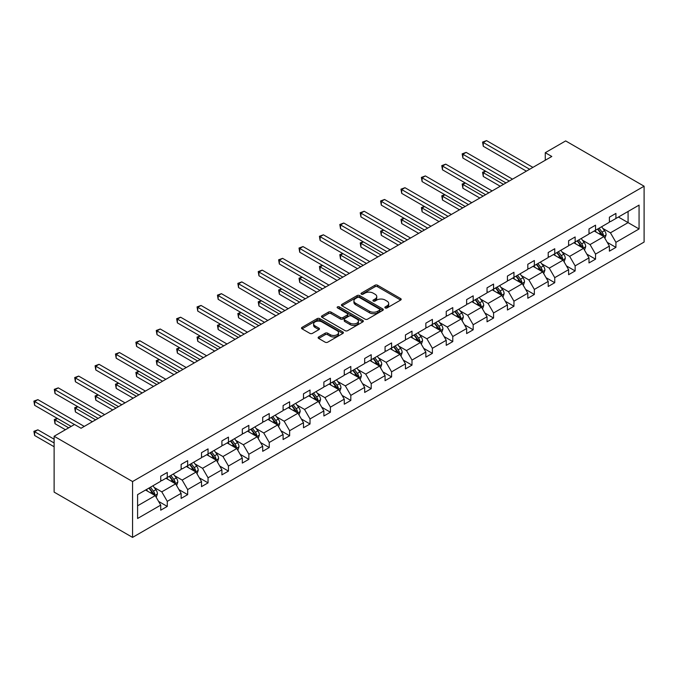<?xml version="1.0" encoding="UTF-8"?>
<svg xmlns="http://www.w3.org/2000/svg" width="678" height="678" viewBox="0 0 678 678"><rect width="100%" height="100%" fill="white"/><g stroke="black" fill="none" stroke-linecap="round" stroke-linejoin="round"><path stroke-width="1.02" d="M385.231 307.931A1.271 0.737 0 0 0 387.028 307.931L400.656 300.066A1.814 1.051 0 0 0 401.19 299.32A1.814 1.051 0 0 0 400.656 298.583L377.561 285.243A1.814 1.051 0 0 0 374.993 285.243L361.366 293.116A1.271 0.737 0 0 0 360.993 293.633A1.271 0.737 0 0 0 361.366 294.15A1.271 0.737 0 0 0 363.162 294.15L364.925 293.133A5.805 3.356 0 0 1 373.137 293.133L375.061 294.244A5.805 3.356 0 0 1 376.765 296.617A5.805 3.356 0 0 1 375.061 298.99L373.298 300.007A1.271 0.737 0 0 0 372.925 300.524A1.271 0.737 0 0 0 373.298 301.04A1.271 0.737 0 0 0 375.095 301.04L376.858 300.023A5.805 3.356 0 0 1 385.07 300.023L386.994 301.134A5.805 3.356 0 0 1 388.697 303.507A5.805 3.356 0 0 1 386.994 305.88L385.231 306.897A1.271 0.737 0 0 0 384.858 307.414A1.271 0.737 0 0 0 385.231 307.931L385.231 306.897M318.668 336.958A1.814 1.051 0 0 0 318.135 337.695A1.814 1.051 0 0 0 318.668 338.441L325.143 342.178A1.814 1.051 0 0 0 327.711 342.178L342.856 333.44A1.814 1.051 0 0 0 343.382 332.695A1.814 1.051 0 0 0 342.856 331.957L319.753 318.618A1.814 1.051 0 0 0 317.185 318.618L302.049 327.364A1.814 1.051 0 0 0 301.515 328.101A1.814 1.051 0 0 0 302.049 328.847L309.871 333.364A1.814 1.051 0 0 0 312.439 333.364L318.923 329.618A1.814 1.051 0 0 0 319.457 328.881A1.814 1.051 0 0 0 318.923 328.144L315.041 325.898A4.856 2.805 0 0 1 313.617 323.914A4.856 2.805 0 0 1 316.618 321.33A4.856 2.805 0 0 1 321.906 321.931L337.11 330.711A4.856 2.805 0 0 1 338.534 332.695A4.856 2.805 0 0 1 335.534 335.288A4.856 2.805 0 0 1 330.245 334.678L327.711 333.212A1.814 1.051 0 0 0 325.143 333.212L318.668 336.958L318.668 338.441M644.1 186.204L565.664 140.922L545.273 152.694L551.807 156.474L81.055 428.259L74.521 424.479L54.121 436.259L132.557 481.541L644.1 186.204L644.1 242.063L132.557 537.391L132.557 481.541M365.052 319.135A1.814 1.051 0 0 0 367.62 319.135L382.756 310.397A1.814 1.051 0 0 0 383.29 309.66A1.814 1.051 0 0 0 382.756 308.914L359.662 295.583A1.814 1.051 0 0 0 357.094 295.583L341.958 304.32A1.814 1.051 0 0 0 341.424 305.066A1.814 1.051 0 0 0 341.958 305.803L365.052 319.135M338.034 308.21A1.271 0.737 0 0 1 339.322 308.388L339.322 306.88L362.806 320.431A1.814 1.051 0 0 1 363.34 321.177A1.814 1.051 0 0 1 362.806 321.914L347.661 330.661A1.814 1.051 0 0 1 345.102 330.661L321.999 317.321L321.999 315.838A1.814 1.051 0 0 0 321.465 316.584A1.814 1.051 0 0 0 321.999 317.321M321.999 315.838L328.483 312.1A1.814 1.051 0 0 1 331.05 312.1L340.415 317.507A1.814 1.051 0 0 0 342.983 317.507L347.28 315.024A1.814 1.051 0 0 0 347.814 314.287A1.814 1.051 0 0 0 347.28 313.541L337.525 307.914A1.271 0.737 0 0 1 337.152 307.397A1.271 0.737 0 0 1 337.941 306.719A1.271 0.737 0 0 1 339.322 306.88M137.592 494.635L160.728 481.278L160.728 476.219L167.271 472.447L167.271 477.507L181.128 469.507L181.128 464.447L187.662 460.676L187.662 465.727L201.519 457.726L201.519 452.675L208.053 448.895L208.053 453.955L221.909 445.955L221.909 440.895L228.452 437.124L228.452 442.183L242.309 434.183L242.309 429.123L248.843 425.352L248.843 430.411L262.7 422.411L262.7 417.351L269.234 413.58L269.234 418.631L283.09 410.631L283.09 405.58L289.633 401.8L289.633 406.859L303.49 398.859L303.49 393.799L310.024 390.028L310.024 395.088L323.881 387.087L323.881 382.028L330.415 378.256L330.415 383.307L344.271 375.307L344.271 370.256L350.814 366.484L350.814 371.536L364.671 363.535L364.671 358.484L371.205 354.704L371.205 359.764L385.062 351.763L385.062 346.704L391.596 342.932L391.596 347.992L405.452 339.992L405.452 334.932L411.995 331.161L411.995 336.212L425.852 328.211L425.852 323.16L432.386 319.38L432.386 324.44L446.243 316.44L446.243 311.38L452.777 307.609L452.777 312.668L466.634 304.668L466.634 299.608L473.176 295.837L473.176 300.896L487.033 292.896L487.033 287.836L493.567 284.065L493.567 289.116L507.424 281.116L507.424 276.065L513.958 272.285L513.958 277.344L527.815 269.344L527.815 264.284L534.357 260.513L534.357 265.573L548.214 257.572L548.214 252.513L554.748 248.741L554.748 253.792L568.605 245.792L568.605 240.741L575.139 236.961L575.139 242.021L588.996 234.02L588.996 228.961L595.538 225.189L595.538 230.249L609.395 222.248L609.395 217.189L615.929 213.417L615.929 218.477L639.066 205.112L639.066 228.961L615.929 242.326L615.929 247.377L609.395 251.157L609.395 246.097L595.538 254.097L595.538 259.157L588.996 262.928L588.996 257.869L575.139 265.869L575.139 270.929L568.605 274.7L568.605 269.649L554.748 277.649L554.748 282.701L548.214 286.48L548.214 281.421L534.357 289.421L534.357 294.481L527.815 298.252L527.815 293.193L513.958 301.193L513.958 306.253L507.424 310.024L507.424 304.964L493.567 312.965L493.567 318.024L487.033 321.796L487.033 316.745L473.176 324.745L473.176 329.796L466.634 333.576L466.634 328.516L452.777 336.517L452.777 341.576L446.243 345.348L446.243 340.288L432.386 348.289L432.386 353.348L425.852 357.12L425.852 352.068L411.995 360.069L411.995 365.12L405.452 368.9L405.452 363.84L391.596 371.841L391.596 376.9L385.062 380.672L385.062 375.612L371.205 383.612L371.205 388.672L364.671 392.443L364.671 387.384L350.814 395.384L350.814 400.444L344.271 404.215L344.271 399.164L330.415 407.164L330.415 412.216L323.881 415.995L323.881 410.936L310.024 418.936L310.024 423.996L303.49 427.767L303.49 422.708L289.633 430.708L289.633 435.768L283.09 439.539L283.09 434.488L269.234 442.488L269.234 447.539L262.7 451.311L262.7 446.26L248.843 454.26L248.843 459.311L242.309 463.091L242.309 458.031L228.452 466.032L228.452 471.091L221.909 474.863L221.909 469.803L208.053 477.804L208.053 482.863L201.519 486.635L201.519 481.583L187.662 489.584L187.662 494.635L181.128 498.415L181.128 493.355L167.271 501.356L167.271 506.415L160.728 510.187L160.728 505.127L137.592 518.484L137.592 494.635M165.957 478.261L175.636 483.846L161.779 491.847L154.211 487.474M161.779 491.847L167.271 501.356M175.636 483.846L181.128 493.355M160.728 480.066L161.779 480.677L167.271 477.507M186.357 466.481L196.027 472.074L182.17 480.075L174.602 475.702M182.17 480.075L187.662 489.584M196.027 472.074L201.519 481.583M181.128 468.295L182.17 468.896L187.662 465.727M206.748 454.709L216.426 460.294L202.569 468.295L195.001 463.93M202.569 468.295L208.053 477.804M216.426 460.294L221.909 469.803M201.519 456.523L202.569 457.125L208.053 453.955M227.138 442.937L236.817 448.522L222.96 456.523L215.392 452.158M222.96 456.523L228.452 466.032M236.817 448.522L242.309 458.031M221.909 444.751L222.96 445.353L228.452 442.183M247.538 431.166L257.208 436.751L243.351 444.751L235.783 440.378M243.351 444.751L248.843 454.26M257.208 436.751L262.7 446.26M242.309 432.971L243.351 433.581L248.843 430.411M267.929 419.385L277.607 424.97L263.75 432.971L256.182 428.606M263.75 432.971L269.234 442.488M277.607 424.97L283.09 434.488M262.7 421.199L263.75 421.801L269.234 418.631M288.32 407.614L297.998 413.199L284.141 421.199L276.573 416.834M284.141 421.199L289.633 430.708M297.998 413.199L303.49 422.708M283.09 409.427L284.141 410.029L289.633 406.859M308.719 395.842L318.389 401.427L304.532 409.427L296.964 405.054M304.532 409.427L310.024 418.936M318.389 401.427L323.881 410.936M303.49 397.655L304.532 398.257L310.024 395.088M329.11 384.07L338.788 389.655L324.923 397.655L317.363 393.282M324.923 397.655L330.415 407.164M338.788 389.655L344.271 399.164M323.881 385.875L324.923 386.485L330.415 383.307M349.501 372.29L359.179 377.875L345.322 385.875L337.754 381.511M345.322 385.875L350.814 395.384M359.179 377.875L364.671 387.384M344.271 374.103L345.322 374.705L350.814 371.536M369.9 360.518L379.57 366.103L365.713 374.103L358.145 369.739M365.713 374.103L371.205 383.612M379.57 366.103L385.062 375.612M364.671 362.332L365.713 362.933L371.205 359.764M390.291 348.746L399.969 354.331L386.104 362.332L378.544 357.959M386.104 362.332L391.596 371.841M399.969 354.331L405.452 363.84M385.062 350.551L386.104 351.162L391.596 347.992M410.682 336.966L420.36 342.551L406.503 350.551L398.935 346.187M406.503 350.551L411.995 360.069M420.36 342.551L425.852 352.068M405.452 338.78L406.503 339.381L411.995 336.212M431.081 325.194L440.751 330.779L426.894 338.78L419.326 334.415M426.894 338.78L432.386 348.289M440.751 330.779L446.243 340.288M425.852 327.008L426.894 327.61L432.386 324.44M451.472 313.422L461.142 319.007L447.285 327.008L439.725 322.635M447.285 327.008L452.777 336.517M461.142 319.007L466.634 328.516M446.243 315.236L447.285 315.838L452.777 312.668M471.863 301.651L481.541 307.236L467.684 315.236L460.116 310.863M467.684 315.236L473.176 324.745M481.541 307.236L487.033 316.745M466.634 303.456L467.684 304.066L473.176 300.896M492.262 289.87L501.932 295.455L488.075 303.456L480.507 299.091M488.075 303.456L493.567 312.965M501.932 295.455L507.424 304.964M487.033 291.684L488.075 292.286L493.567 289.116M512.653 278.099L522.323 283.684L508.466 291.684L500.906 287.319M508.466 291.684L513.958 301.193M522.323 283.684L527.815 293.193M507.424 279.912L508.466 280.514L513.958 277.344M533.044 266.327L542.722 271.912L528.865 279.912L521.297 275.539M528.865 279.912L534.357 289.421M542.722 271.912L548.214 281.421M527.815 268.132L528.865 268.742L534.357 265.573M553.443 254.547L563.113 260.14L549.256 268.141L541.688 263.767M549.256 268.141L554.748 277.649M563.113 260.14L568.605 269.649M548.214 256.36L549.256 256.962L554.748 253.792M573.834 242.775L583.504 248.36L569.647 256.36L562.087 251.996M569.647 256.36L575.139 265.869M583.504 248.36L588.996 257.869M568.605 244.589L569.647 245.19L575.139 242.021M594.225 231.003L603.903 236.588L590.046 244.589L582.478 240.215M590.046 244.589L595.538 254.097M603.903 236.588L609.395 246.097M588.996 232.817L590.046 233.418L595.538 230.249M618.412 217.036L628.082 222.621L610.437 232.817L602.869 228.444M610.437 232.817L615.929 242.326M639.066 228.961L628.082 222.621L628.082 211.451L639.066 205.112M54.121 436.259L54.121 492.109L132.557 537.391M545.273 152.694L545.273 160.245M609.395 221.036L610.437 221.647L615.929 218.477M137.592 505.805L155.245 495.618L145.567 490.033M155.245 495.618L160.728 505.127M607.234 242.36L615.929 247.377M586.843 254.14L595.538 259.157M566.444 265.912L575.139 270.929M546.053 277.683L554.748 282.701M525.662 289.455L534.357 294.481M505.263 301.235L513.958 306.253M484.872 313.007L493.567 318.024M464.481 324.779L473.176 329.796M444.09 336.551L452.777 341.576M423.691 348.331L432.386 353.348M403.3 360.103L411.995 365.12M382.909 371.875L391.596 376.9M362.51 383.655L371.205 388.672M342.119 395.427L350.814 400.444M321.728 407.198L330.415 412.216M301.329 418.97L310.024 423.996M280.938 430.75L289.633 435.768M260.547 442.522L269.234 447.539M240.148 454.294L248.843 459.311M219.757 466.074L228.452 471.091M199.366 477.846L208.053 482.863M178.967 489.618L187.662 494.635M158.576 501.389L167.271 506.415M385.74 308.109L386.994 307.388A5.805 3.356 0 0 0 388.697 305.015L388.697 303.507M376.765 296.617L376.765 298.125A5.805 3.356 0 0 1 375.061 300.498L373.807 301.218M400.656 298.583L400.656 300.066L377.561 286.752A1.814 1.051 0 0 0 374.993 286.752L361.874 294.337M382.739 310.414L359.662 297.091A1.814 1.051 0 0 0 357.094 297.091L341.975 305.82L341.958 304.32M379.553 310.177A1.271 0.737 0 0 0 379.926 309.66A1.271 0.737 0 0 0 379.553 309.134L359.281 297.43A1.271 0.737 0 0 0 357.484 297.43L355.619 298.506A5.805 3.356 0 0 0 353.916 300.879A5.805 3.356 0 0 0 355.619 303.244L369.476 311.244A5.805 3.356 0 0 0 377.688 311.244L379.553 310.177L379.553 311.685A1.271 0.737 0 0 0 379.926 311.168L379.926 309.66M353.916 300.879L353.916 302.388A5.805 3.356 0 0 0 355.619 304.761L355.619 303.244M379.553 311.685L377.688 312.761A5.805 3.356 0 0 1 369.476 312.761L355.619 304.761M322.025 317.338L328.483 313.609L328.483 312.1M347.814 314.287L347.814 315.795A1.814 1.051 0 0 1 347.28 316.533L342.983 319.016A1.814 1.051 0 0 1 340.415 319.016L331.05 313.609A1.814 1.051 0 0 0 328.483 313.609M339.322 308.388L362.781 321.931M350.136 323.118A4.856 2.805 0 0 0 355.425 323.728A4.856 2.805 0 0 0 358.425 321.135A4.856 2.805 0 0 0 357.001 319.16L351.645 316.067A1.814 1.051 0 0 0 349.077 316.067L344.78 318.55A1.814 1.051 0 0 0 344.246 319.287A1.814 1.051 0 0 0 344.78 320.024L350.136 323.118L350.136 324.626A4.856 2.805 0 0 0 355.425 325.237A4.856 2.805 0 0 0 358.425 322.652L358.425 321.135M344.246 319.287L344.246 320.796A1.814 1.051 0 0 0 344.78 321.533L344.78 320.024M350.136 324.626L344.78 321.533M338.534 332.695L338.534 334.203A4.856 2.805 0 0 1 335.534 336.796A4.856 2.805 0 0 1 330.245 336.186L327.711 334.72A1.814 1.051 0 0 0 325.143 334.72L318.685 338.449M313.617 323.914L313.617 325.423A4.856 2.805 0 0 0 315.041 327.406L315.041 325.898M318.923 328.144L318.923 329.618L315.041 327.406M342.831 333.449L319.753 320.126A1.814 1.051 0 0 0 317.185 320.126L302.074 328.855M604.895 238.309L606.098 234.834A4.899 2.831 -120 0 0 604.53 230.664L601.598 226.749M596.335 232.215L595.064 230.52M485.762 171.246L483.278 172.687L483.278 176.458L500.237 186.247M603.174 236.173L603.454 235.046A4.899 2.831 -120 0 0 602.047 232.096L599.115 228.181M597.886 228.893L601.115 233.198A2.492 1.441 60 0 1 601.572 233.961L603.454 235.046M597.547 229.088L600.479 233.003A4.899 2.831 60 0 1 601.7 235.317M483.278 176.458L482.558 172.271L503.5 184.357M482.558 172.271L485.473 171.085M529.645 169.263L483.278 142.49L486.55 140.609L532.916 167.373M526.382 171.153L483.278 146.27L483.278 142.49L482.558 142.075L486.55 140.609M483.278 146.27L482.558 142.075M584.504 250.08L585.707 246.614A4.899 2.831 -120 0 0 584.139 242.436L581.207 238.52M575.944 243.995L574.664 242.292M465.371 183.026L462.888 184.458L462.888 188.23L479.838 198.018M582.783 247.945L583.055 246.817A4.899 2.831 -120 0 0 581.656 243.877L578.724 239.953M577.495 240.665L580.724 244.978A2.492 1.441 60 0 1 581.173 245.733L583.055 246.817M577.156 240.859L580.088 244.775A4.899 2.831 60 0 1 581.309 247.089M462.888 188.23L462.167 184.043L483.109 196.137M462.167 184.043L465.083 182.857M564.104 261.861L565.308 258.386A4.899 2.831 -120 0 0 563.749 254.216L560.808 250.292M555.545 255.767L554.273 254.072M444.971 194.798L442.488 196.23L442.488 200.002L459.447 209.79M562.393 259.716L562.664 258.598A4.899 2.831 -120 0 0 561.265 255.648L558.325 251.733M557.104 252.436L560.333 256.75A2.492 1.441 60 0 1 560.782 257.504L562.664 258.598M556.757 252.631L559.697 256.555A4.899 2.831 60 0 1 560.918 258.869M442.488 200.002L441.768 195.815L462.718 207.909M441.768 195.815L444.692 194.628M509.254 181.034L462.888 154.27L466.15 152.381L512.526 179.153M505.983 182.924L462.888 158.042L462.888 154.27L462.167 153.855L466.15 152.381M462.888 158.042L462.167 153.855M488.863 192.815L442.488 166.042L445.76 164.152L492.126 190.925M485.592 194.696L442.488 169.814L442.488 166.042L441.768 165.627L445.76 164.152M442.488 169.814L441.768 165.627M543.714 273.632L544.917 270.158A4.899 2.831 -120 0 0 543.349 265.988L540.417 262.072M535.154 267.539L533.883 265.844M424.581 206.57L422.097 208.002L422.097 211.782L439.056 221.57M541.993 271.497L542.273 270.369A4.899 2.831 -120 0 0 540.866 267.42L537.934 263.505M536.705 264.208L539.934 268.522A2.492 1.441 60 0 1 540.391 269.285L542.273 270.369M536.366 264.412L539.298 268.327A4.899 2.831 60 0 1 540.519 270.641M422.097 211.782L421.377 207.587L442.319 219.68M421.377 207.587L424.292 206.409M468.464 204.587L422.097 177.814L425.369 175.924L471.735 202.697M465.201 206.476L422.097 181.585L422.097 177.814L421.377 177.399L425.369 175.924M422.097 181.585L421.377 177.399M523.323 285.404L524.526 281.929A4.899 2.831 -120 0 0 522.958 277.76L520.026 273.844M514.763 279.319L513.483 277.616M404.19 218.341L401.707 219.782L401.707 223.554L418.657 233.342M521.602 283.268L521.874 282.141A4.899 2.831 -120 0 0 520.475 279.192L517.543 275.276M516.314 275.988L519.543 280.294A2.492 1.441 60 0 1 520.001 281.056L521.874 282.141M515.975 276.183L518.907 280.099A4.899 2.831 60 0 1 520.128 282.412M401.707 223.554L400.986 219.367L421.928 231.452M400.986 219.367L403.902 218.18M448.073 216.358L401.707 189.586L404.969 187.704L451.345 214.477M444.802 218.248L401.707 193.366L401.707 189.586L400.986 189.17L404.969 187.704M401.707 193.366L400.986 189.17M502.923 297.176L504.127 293.71A4.899 2.831 -120 0 0 502.567 289.531L499.627 285.616M494.364 291.091L493.092 289.387M383.79 230.122L381.307 231.554L381.307 235.325L398.266 245.114M501.212 295.04L501.483 293.913A4.899 2.831 -120 0 0 500.084 290.972L497.144 287.048M495.923 287.76L499.152 292.074A2.492 1.441 60 0 1 499.601 292.828L501.483 293.913M495.576 287.955L498.516 291.879A4.899 2.831 60 0 1 499.737 294.184M381.307 235.325L380.595 231.139L401.537 243.233M380.595 231.139L383.511 229.952M427.682 228.13L381.307 201.366L384.579 199.476L430.945 226.249M424.411 230.02L381.307 205.137L381.307 201.366L380.595 200.951L384.579 199.476M381.307 205.137L380.595 200.951M482.533 308.956L483.736 305.481A4.899 2.831 -120 0 0 482.168 301.312L479.236 297.388M473.973 302.863L472.702 301.168M363.4 241.893L360.916 243.326L360.916 247.106L377.875 256.894M480.812 306.812L481.092 305.693A4.899 2.831 -120 0 0 479.685 302.744L476.753 298.829M475.524 299.532L478.753 303.846A2.492 1.441 60 0 1 479.21 304.6L481.092 305.693M475.185 299.735L478.117 303.651A4.899 2.831 60 0 1 479.338 305.964M360.916 247.106L360.196 242.91L381.138 255.004M360.196 242.91L363.111 241.724M407.283 239.91L360.916 213.138L364.188 211.248L410.554 238.02M404.02 241.792L360.916 216.909L360.916 213.138L360.196 212.722L364.188 211.248M360.916 216.909L360.196 212.722M462.142 320.728L463.345 317.253A4.899 2.831 -120 0 0 461.777 313.083L458.845 309.168M453.582 314.634L452.311 312.939M343.009 253.665L340.526 255.106L340.526 258.877L357.476 268.666M460.421 318.592L460.693 317.465A4.899 2.831 -120 0 0 459.294 314.516L456.362 310.6M455.133 311.312L458.362 315.617A2.492 1.441 60 0 1 458.82 316.38L460.693 317.465M454.794 311.507L457.726 315.423A4.899 2.831 60 0 1 458.947 317.736M340.526 258.877L339.805 254.691L360.747 266.776M339.805 254.691L342.721 253.504M386.892 251.682L340.526 224.91L343.788 223.028L390.164 249.792M383.621 253.572L340.526 228.681L340.526 224.91L339.805 224.494L343.788 223.028M340.526 228.681L339.805 224.494M441.742 332.5L442.946 329.033A4.899 2.831 -120 0 0 441.386 324.855L438.446 320.94M433.183 326.415L431.911 324.711M322.609 265.445L320.126 266.878L320.126 270.649L337.085 280.438M440.03 330.364L440.302 329.237A4.899 2.831 -120 0 0 438.903 326.288L435.962 322.372M434.742 323.084L437.971 327.398A2.492 1.441 60 0 1 438.42 328.152L440.302 329.237M434.395 323.279L437.335 327.194A4.899 2.831 60 0 1 438.556 329.508M320.126 270.649L319.414 266.462L340.356 278.548M319.414 266.462L322.33 265.276M366.501 263.454L320.126 236.681L323.398 234.8L369.764 261.572M363.23 265.344L320.126 240.461L320.126 236.681L319.414 236.275L323.398 234.8M320.126 240.461L319.414 236.275M421.352 344.28L422.555 340.805A4.899 2.831 -120 0 0 420.987 336.635L418.055 332.712M412.792 338.186L411.521 336.491M302.219 277.217L299.735 278.65L299.735 282.421L316.694 292.21M419.631 342.136L419.911 341.009A4.899 2.831 -120 0 0 418.504 338.068L415.572 334.144M414.343 334.856L417.572 339.17A2.492 1.441 60 0 1 418.029 339.924L419.911 341.009M414.004 335.051L416.936 338.975A4.899 2.831 60 0 1 418.156 341.288M299.735 282.421L299.015 278.234L319.957 290.328M299.015 278.234L301.93 277.048M400.961 356.052L402.164 352.577A4.899 2.831 -120 0 0 400.596 348.407L397.664 344.492M392.401 349.958L391.13 348.263M281.828 288.989L279.344 290.421L279.344 294.201L296.294 303.99M399.24 353.908L399.52 352.789A4.899 2.831 -120 0 0 398.113 349.84L395.181 345.924M393.952 346.627L397.181 350.941A2.492 1.441 60 0 1 397.639 351.704L399.52 352.789M393.613 346.831L396.545 350.746A4.899 2.831 60 0 1 397.766 353.06M279.344 294.201L278.624 290.006L299.566 302.1M278.624 290.006L281.539 288.828M380.561 367.823L381.765 364.349A4.899 2.831 -120 0 0 380.205 360.179L377.265 356.264M372.002 361.738L370.73 360.035M261.437 300.761L258.945 302.202L258.945 305.973L275.904 315.762M378.849 365.688L379.121 364.561A4.899 2.831 -120 0 0 377.722 361.611L374.781 357.696M373.561 358.408L376.79 362.713A2.492 1.441 60 0 1 377.239 363.476L379.121 364.561M373.214 358.603L376.154 362.518A4.899 2.831 60 0 1 377.375 364.832M258.945 305.973L258.233 301.786L279.175 313.872M258.233 301.786L261.149 300.6M360.171 379.595L361.374 376.129A4.899 2.831 -120 0 0 359.806 371.951L356.874 368.035M351.611 373.51L350.34 371.807M241.037 312.541L238.554 313.973L238.554 317.745L255.513 327.533M358.459 377.46L358.73 376.332A4.899 2.831 -120 0 0 357.323 373.392L354.391 369.468M353.162 370.18L356.391 374.493A2.492 1.441 60 0 1 356.848 375.248L358.73 376.332M352.823 370.374L355.755 374.29A4.899 2.831 60 0 1 356.975 376.604M238.554 317.745L237.834 313.558L258.776 325.652M237.834 313.558L240.749 312.372M339.78 391.376L340.983 387.901A4.899 2.831 -120 0 0 339.415 383.731L336.483 379.807M331.22 385.282L329.949 383.587M220.647 324.313L218.163 325.745L218.163 329.516L235.113 339.305M338.059 389.231L338.339 388.113A4.899 2.831 -120 0 0 336.932 385.163L334 381.248M332.771 381.951L336 386.265A2.492 1.441 60 0 1 336.458 387.019L338.339 388.113M332.432 382.146L335.364 386.07A4.899 2.831 60 0 1 336.585 388.384M218.163 329.516L217.443 325.33L238.385 337.424M217.443 325.33L220.358 324.143M319.38 403.147L320.584 399.673A4.899 2.831 -120 0 0 319.024 395.503L316.092 391.587M310.821 397.054L309.549 395.359M200.256 336.085L197.764 337.517L197.764 341.297L214.723 351.085M317.668 401.012L317.94 399.884A4.899 2.831 -120 0 0 316.541 396.935L313.6 393.02M312.38 393.723L315.609 398.037A2.492 1.441 60 0 1 316.058 398.8L317.94 399.884M312.033 393.926L314.973 397.842A4.899 2.831 60 0 1 316.194 400.156M197.764 341.297L197.052 337.102L217.994 349.195M197.052 337.102L199.968 335.924M298.99 414.919L300.193 411.444A4.899 2.831 -120 0 0 298.634 407.275L295.693 403.359M290.43 408.834L289.159 407.131M179.856 347.865L177.373 349.297L177.373 353.069L194.332 362.857M297.278 412.783L297.549 411.656A4.899 2.831 -120 0 0 296.142 408.707L293.21 404.791M291.981 405.503L295.21 409.817A2.492 1.441 60 0 1 295.667 410.571L297.549 411.656M291.642 405.698L294.574 409.614A4.899 2.831 60 0 1 295.794 411.927M177.373 353.069L176.653 348.882L197.595 360.967M176.653 348.882L179.568 347.695M278.599 426.691L279.802 423.225A4.899 2.831 -120 0 0 278.234 419.055L275.302 415.131M270.039 420.606L268.768 418.902M159.466 359.637L156.982 361.069L156.982 364.84L173.932 374.629M276.878 424.555L277.158 423.428A4.899 2.831 -120 0 0 275.751 420.487L272.819 416.563M271.59 417.275L274.819 421.589A2.492 1.441 60 0 1 275.276 422.343L277.158 423.428M271.251 417.47L274.183 421.394A4.899 2.831 60 0 1 275.404 423.708M156.982 364.84L156.262 360.654L177.204 372.747M156.262 360.654L159.177 359.467M258.199 438.471L259.403 434.996A4.899 2.831 -120 0 0 257.843 430.827L254.911 426.903M249.64 432.378L248.368 430.683M139.075 371.408L136.583 372.841L136.583 376.621L153.542 386.409M256.487 436.327L256.759 435.208A4.899 2.831 -120 0 0 255.36 432.259L252.419 428.343M251.199 429.047L254.428 433.361A2.492 1.441 60 0 1 254.877 434.123L256.759 435.208M250.852 429.25L253.792 433.166A4.899 2.831 60 0 1 255.013 435.479M136.583 376.621L135.871 372.425L156.813 384.519M135.871 372.425L138.787 371.239M237.809 450.243L239.012 446.768A4.899 2.831 -120 0 0 237.453 442.598L234.512 438.683M229.249 444.158L227.978 442.454M118.675 383.18L116.192 384.621L116.192 388.392L133.151 398.181M236.097 448.107L236.368 446.98A4.899 2.831 -120 0 0 234.961 444.031L232.029 440.115M230.8 440.827L234.029 445.132A2.492 1.441 60 0 1 234.486 445.895L236.368 446.98M230.461 441.022L233.393 444.938A4.899 2.831 60 0 1 234.613 447.251M116.192 388.392L115.472 384.206L136.414 396.291M115.472 384.206L118.387 383.019M346.102 275.234L299.735 248.462L303.007 246.572L349.373 273.344M342.839 277.116L299.735 252.233L299.735 248.462L299.015 248.046L303.007 246.572M299.735 252.233L299.015 248.046M325.711 287.006L279.344 260.233L282.607 258.343L328.983 285.116M322.44 288.896L279.344 264.005L279.344 260.233L278.624 259.818L282.607 258.343M279.344 264.005L278.624 259.818M305.32 298.778L258.945 272.005L262.216 270.124L308.583 296.896M302.049 300.668L258.945 275.785L258.945 272.005L258.233 271.59L262.216 270.124M258.945 275.785L258.233 271.59M284.921 310.549L238.554 283.785L241.826 281.895L288.192 308.668M281.658 312.439L238.554 287.557L238.554 283.785L237.834 283.37L241.826 281.895M238.554 287.557L237.834 283.37M264.53 322.33L218.163 295.557L221.426 293.667L267.802 320.44M261.259 324.211L218.163 299.329L218.163 295.557L217.443 295.142L221.426 293.667M218.163 299.329L217.443 295.142M244.139 334.101L197.764 307.329L201.035 305.447L247.402 332.212M240.868 335.991L197.764 311.1L197.764 307.329L197.052 306.914L201.035 305.447M197.764 311.1L197.052 306.914M223.74 345.873L177.373 319.101L180.645 317.219L227.011 343.992M220.477 347.763L177.373 322.881L177.373 319.101L176.653 318.685L180.645 317.219M177.373 322.881L176.653 318.685M203.349 357.653L156.982 330.881L160.245 328.991L206.621 355.764M200.078 359.535L156.982 334.652L156.982 330.881L156.262 330.466L160.245 328.991M156.982 334.652L156.262 330.466M182.958 369.425L136.583 342.653L139.854 340.763L186.221 367.535M179.687 371.307L136.583 346.424L136.583 342.653L135.871 342.237L139.854 340.763M136.583 346.424L135.871 342.237M162.559 381.197L116.192 354.425L119.464 352.543L165.83 379.307M159.296 383.087L116.192 358.204L116.192 354.425L115.472 354.009L119.464 352.543M116.192 358.204L115.472 354.009M217.418 462.015L218.621 458.548A4.899 2.831 -120 0 0 217.053 454.37L214.121 450.455M208.858 455.93L207.587 454.226M98.285 394.96L95.801 396.393L95.801 400.164L112.751 409.953M215.697 459.879L215.977 458.752A4.899 2.831 -120 0 0 214.57 455.811L211.638 451.887M210.409 452.599L213.638 456.913A2.492 1.441 60 0 1 214.095 457.667L215.977 458.752M210.07 452.794L213.002 456.709A4.899 2.831 60 0 1 214.223 459.023M95.801 400.164L95.081 395.977L116.023 408.071M95.081 395.977L97.996 394.791M142.168 392.969L95.801 366.205L99.064 364.315L145.439 391.087M138.897 394.859L95.801 369.976L95.801 366.205L95.081 365.789L99.064 364.315M95.801 369.976L95.081 365.789M197.027 473.795L198.222 470.32A4.899 2.831 -120 0 0 196.662 466.15L193.73 462.226M188.459 467.701L187.187 466.006M77.894 406.732L75.402 408.164L75.402 411.936L92.361 421.724M195.306 471.651L195.578 470.532A4.899 2.831 -120 0 0 194.179 467.583L191.238 463.667M190.018 464.371L193.247 468.684A2.492 1.441 60 0 1 193.696 469.439L195.578 470.532M189.671 464.566L192.611 468.49A4.899 2.831 60 0 1 193.832 470.803M75.402 411.936L74.69 407.749L95.632 419.843M74.69 407.749L77.606 406.563M121.777 404.749L75.402 377.977L78.673 376.087L125.04 402.859M118.506 406.631L75.402 381.748L75.402 377.977L74.69 377.561L78.673 376.087M75.402 381.748L74.69 377.561M176.627 485.567L177.831 482.092A4.899 2.831 -120 0 0 176.272 477.922L173.331 474.007M168.068 479.473L166.796 477.778M57.494 418.504L55.011 419.936L55.011 423.716L65.427 429.725M174.916 483.431L175.187 482.304A4.899 2.831 -120 0 0 173.78 479.354L170.848 475.439M169.619 476.142L172.848 480.456A2.492 1.441 60 0 1 173.305 481.219L175.187 482.304M169.28 476.346L172.212 480.261A4.899 2.831 60 0 1 173.432 482.575M55.011 423.716L54.291 419.521L68.698 427.843M54.291 419.521L57.206 418.343M101.378 416.521L55.011 389.748L58.283 387.858L104.649 414.631M98.115 418.411L55.011 393.52L55.011 389.748L54.291 389.333L58.283 387.858M55.011 393.52L54.291 389.333M156.237 497.338L157.44 493.864A4.899 2.831 -120 0 0 155.872 489.694L152.94 485.779M147.677 491.253L146.406 489.55M54.121 439.2L37.883 429.827L34.62 431.716L34.62 435.488L54.121 446.751M154.516 495.203L154.796 494.076A4.899 2.831 -120 0 0 153.389 491.126L150.457 487.211M149.228 487.923L152.457 492.228A2.492 1.441 60 0 1 152.914 492.991L154.796 494.076M148.889 488.118L151.821 492.033A4.899 2.831 60 0 1 153.042 494.347M34.62 435.488L33.9 431.301L54.121 442.971M33.9 431.301L37.883 429.827M74.453 424.521L34.62 401.52L37.883 399.639L84.258 426.411M71.182 426.411L34.62 405.3L34.62 401.52L33.9 401.105L37.883 399.639M34.62 405.3L33.9 401.105M386.994 307.388L386.994 305.88M373.298 301.04L373.298 300.007M375.061 300.498L375.061 298.99M361.366 294.15L361.366 293.116M374.993 286.752L374.993 285.243M377.561 286.752L377.561 285.243M357.094 297.091L357.094 295.583M359.662 297.091L359.662 295.583M382.756 310.397L382.756 308.914M369.476 312.761L369.476 311.244M377.688 312.761L377.688 311.244M331.05 313.609L331.05 312.1M340.415 319.016L340.415 317.507M342.983 319.016L342.983 317.507M347.28 316.533L347.28 315.024M362.806 321.914L362.806 320.431M325.143 334.72L325.143 333.212M327.711 334.72L327.711 333.212M330.245 336.186L330.245 334.678M302.049 328.847L302.049 327.364M317.185 320.126L317.185 318.618M319.753 320.126L319.753 318.618M342.856 333.44L342.856 331.957M603.547 236.385L606.064 234.927M602.047 232.096L604.53 230.664M599.089 233.808L600.479 233.003M583.156 248.156L585.673 246.707M581.656 243.877L584.139 242.436M578.69 245.58L580.088 244.775M562.757 259.928L565.274 258.479M561.265 255.648L563.749 254.216M558.299 257.36L559.697 256.555M542.366 271.709L544.883 270.251M540.866 267.42L543.349 265.988M537.908 269.132L539.298 268.327M521.975 283.48L524.492 282.031M520.475 279.192L522.958 277.76M517.517 280.904L518.907 280.099M501.584 295.252L504.093 293.803M500.084 290.972L502.567 289.531M497.118 292.676L498.516 291.879M481.185 307.032L483.702 305.575M479.685 302.744L482.168 301.312M476.727 304.456L478.117 303.651M460.794 318.804L463.311 317.346M459.294 314.516L461.777 313.083M456.336 316.228L457.726 315.423M440.403 330.576L442.912 329.127M438.903 326.288L441.386 324.855M435.937 327.999L437.335 327.194M420.004 342.348L422.521 340.898M418.504 338.068L420.987 336.635M415.546 339.78L416.936 338.975M399.613 354.128L402.13 352.67M398.113 349.84L400.596 348.407M395.155 351.551L396.545 350.746M379.222 365.9L381.731 364.45M377.722 361.611L380.205 360.179M374.756 363.323L376.154 362.518M358.823 377.671L361.34 376.222M357.323 373.392L359.806 371.951M354.365 375.095L355.755 374.29M338.432 389.452L340.949 387.994M336.932 385.163L339.415 383.731M333.974 386.875L335.364 386.07M318.041 401.223L320.558 399.766M316.541 396.935L319.024 395.503M313.575 398.647L314.973 397.842M297.642 412.995L300.159 411.546M296.142 408.707L298.634 407.275M293.184 410.419L294.574 409.614M277.251 424.767L279.768 423.318M275.751 420.487L278.234 419.055M272.793 422.191L274.183 421.394M256.86 436.547L259.377 435.09M255.36 432.259L257.843 430.827M252.394 433.971L253.792 433.166M236.461 448.319L238.978 446.861M234.961 444.031L237.453 442.598M232.003 445.743L233.393 444.938M216.07 460.091L218.587 458.642M214.57 455.811L217.053 454.37M211.612 457.514L213.002 456.709M195.679 471.863L198.196 470.413M194.179 467.583L196.662 466.15M191.213 469.295L192.611 468.49M175.28 483.643L177.797 482.185M173.78 479.354L176.272 477.922M170.822 481.066L172.212 480.261M154.889 495.415L157.406 493.965M153.389 491.126L155.872 489.694M150.431 492.838L151.821 492.033"/></g></svg>
